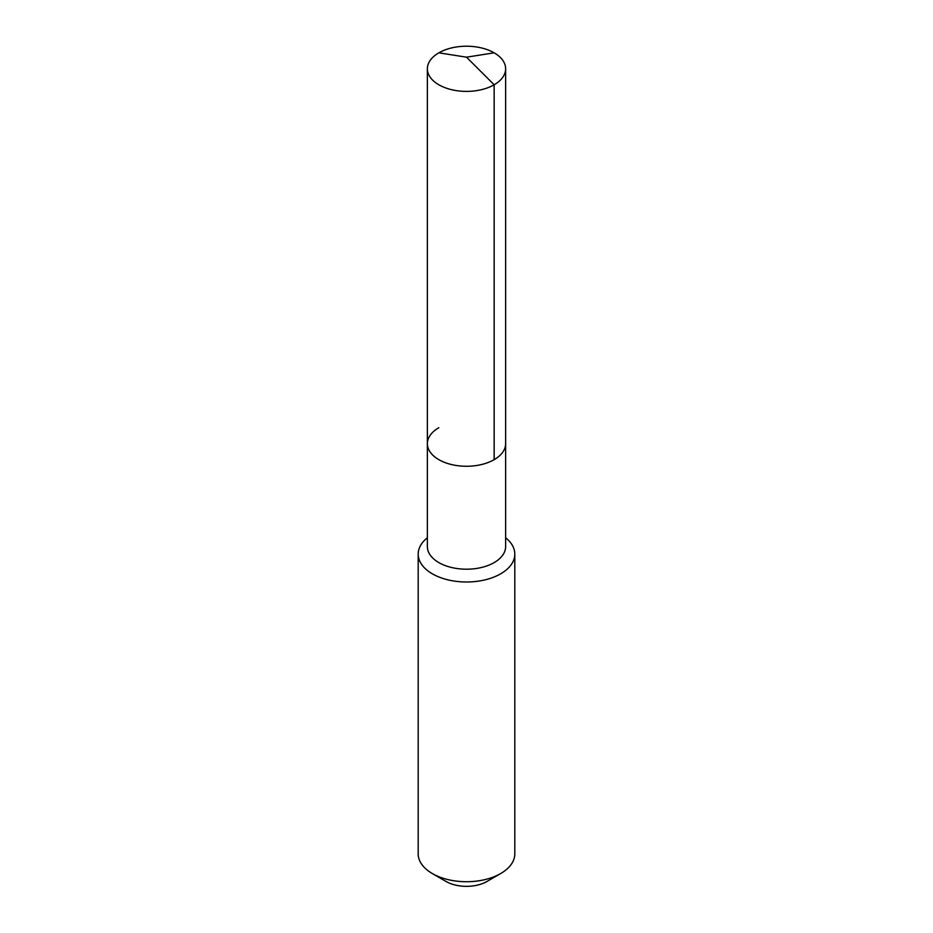 <?xml version="1.0" encoding="UTF-8"?>
<svg xmlns="http://www.w3.org/2000/svg" width="933" height="933" viewBox="0 0 933 933"><rect width="100%" height="100%" fill="white"/><g stroke="black" fill="none" stroke-linecap="round" stroke-linejoin="round"><path stroke-width="1.4" d="M427.372 443.676L427.372 68.809A39.128 22.59 180 0 0 451.525 89.673A39.128 22.59 180 0 0 494.163 84.775L466.5 57.181L494.163 84.775A39.128 22.59 0 0 0 505.628 68.809L505.628 546.61A39.128 22.59 0 0 1 494.163 562.587A39.128 22.59 180 0 1 451.525 567.486A39.128 22.59 180 0 1 427.372 546.61L427.372 443.676A39.128 22.59 180 0 0 451.525 464.552A39.128 22.59 180 0 0 494.163 459.654A39.128 22.59 0 0 0 505.628 443.676A39.128 22.59 0 0 1 494.163 459.654L494.163 84.775L494.163 459.654A39.128 22.59 180 0 1 451.525 464.552A39.128 22.59 180 0 1 427.372 443.676A39.128 22.59 180 0 1 438.837 427.711M514.806 554.109L514.806 853.847A48.306 27.885 0 0 1 500.659 873.556L486.991 881.452L500.659 873.556A48.306 27.885 180 0 1 432.341 873.556A48.306 27.885 180 0 1 418.194 853.847L418.194 554.109A48.306 27.885 180 0 0 448.015 579.871A48.306 27.885 180 0 0 500.659 573.83A48.306 27.885 0 0 0 514.806 554.109A48.306 27.885 0 0 0 505.628 537.758M418.194 554.109A48.306 27.885 180 0 1 427.372 537.758M486.991 881.452A28.981 16.736 180 0 1 446.009 881.452L432.341 873.556M505.628 68.809A39.128 22.59 0 0 0 481.475 47.933A39.128 22.59 0 0 0 438.837 52.831A39.128 22.59 180 0 0 427.372 68.809M494.163 52.831L466.5 57.181L438.837 52.831"/></g></svg>
